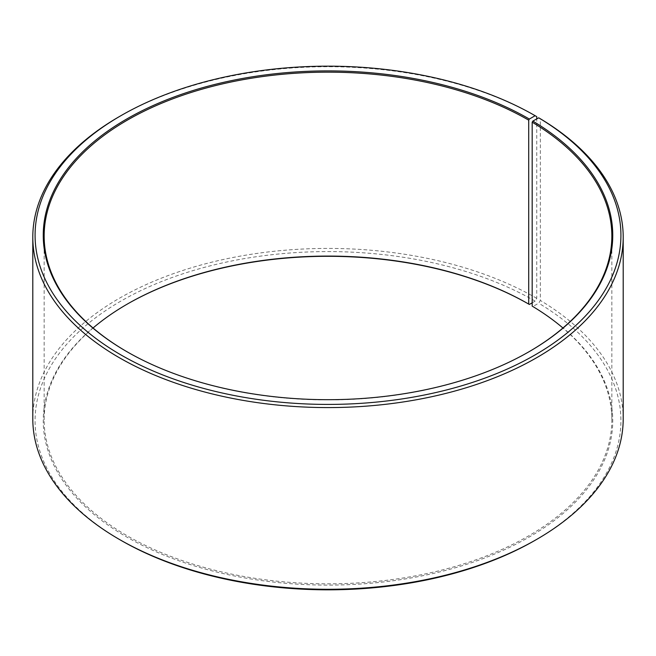<?xml version="1.0" encoding="UTF-8"?>
<svg xmlns="http://www.w3.org/2000/svg" width="656" height="656" viewBox="0 0 656 656"><rect width="100%" height="100%" fill="white"/><g stroke="black" fill="none" stroke-linecap="round" stroke-linejoin="round"><path stroke-width="0.49" stroke-dasharray="3.28 2.46" d="M93.062 328A283.843 163.877 -0 0 0 44.157 419.963A283.843 163.877 -0 0 0 127.289 535.837A283.843 163.877 -0 0 0 436.625 571.368A283.843 163.877 -0 0 0 611.843 419.963A283.843 163.877 -0 0 0 562.938 328M126.969 351.731A283.843 163.877 -0 0 0 127.289 351.911L126.649 351.542L127.289 351.919A283.843 163.877 -0 0 0 528.711 351.911A283.843 163.877 -0 0 0 529.031 351.731M536.739 116.637A295.2 170.429 -0 0 0 119.261 116.637M532.18 302.818L535.132 301.12L536.739 298.332L536.739 118.916M536.739 298.332A295.2 170.429 -0 0 0 215.029 261.391A295.2 170.429 -0 0 0 32.8 418.848M535.132 301.12A292.929 169.125 -0 0 0 120.868 301.112A292.929 169.125 -0 0 0 120.86 540.29M126.969 304.269A284.753 164.402 -0 0 0 126.649 304.458A284.753 164.402 -0 0 0 126.649 536.952A284.753 164.402 -0 0 0 527.588 537.961A284.753 164.402 -0 0 0 532.836 306.5L538.715 303.22L540.347 300.456L540.347 118.761M532.18 306.122L532.836 306.5M535.132 540.29A292.929 169.125 -0 0 0 538.715 303.22M623.2 418.848A295.2 170.429 -0 0 0 540.347 300.456M611.843 419.963L611.843 236.037M528.711 351.911L529.351 351.542M127.289 304.089L126.649 304.458M44.157 419.963L44.157 236.037"/><path stroke-width="0.98" d="M562.938 328A283.843 163.877 -0 0 0 532.18 306.122L532.18 122.196A283.843 163.877 -0 0 1 611.843 236.037A283.843 163.877 -0 0 1 529.031 351.731M536.739 118.916L536.739 116.637L535.132 115.71L529.351 119.048A284.753 164.402 -0 0 0 126.649 119.048A284.753 164.402 -0 0 0 126.649 351.542A284.753 164.402 -0 0 0 529.351 351.542A284.753 164.402 -0 0 0 532.836 121.089L532.18 122.196M535.132 115.71A292.929 169.125 -0 0 0 120.868 115.71A292.929 169.125 -0 0 0 120.868 354.88A292.929 169.125 -0 0 0 533.32 355.921A292.929 169.125 -0 0 0 538.715 117.818L532.836 121.089M120.868 115.71L119.261 116.637A295.2 170.429 -0 0 0 32.8 237.152A295.2 170.429 -0 0 0 119.261 357.668A295.2 170.429 -0 0 0 440.971 394.609A295.2 170.429 -0 0 0 623.2 237.152A295.2 170.429 -0 0 0 540.347 118.761L538.715 117.818M32.8 237.152L32.8 418.848A295.2 170.429 -0 0 0 119.261 539.363L120.868 540.29A292.929 169.125 -0 0 0 120.868 540.29L120.868 540.29A292.929 169.125 -0 0 0 535.132 540.29L536.739 539.363A295.2 170.429 -0 0 0 623.2 418.848L623.2 237.152M529.351 119.048L528.711 120.163L528.711 304.081A283.843 163.877 -0 0 0 127.289 304.089A283.843 163.877 -0 0 0 93.062 328M528.711 304.081L529.351 304.458A284.753 164.402 -0 0 0 126.969 304.269M529.351 304.458L532.18 302.818M120.868 540.29L119.261 539.363A295.2 170.429 -0 0 0 536.739 539.363M528.711 120.163A283.843 163.877 -0 0 0 219.375 84.632A283.843 163.877 -0 0 0 44.157 236.037A283.843 163.877 -0 0 0 126.969 351.731"/></g></svg>
